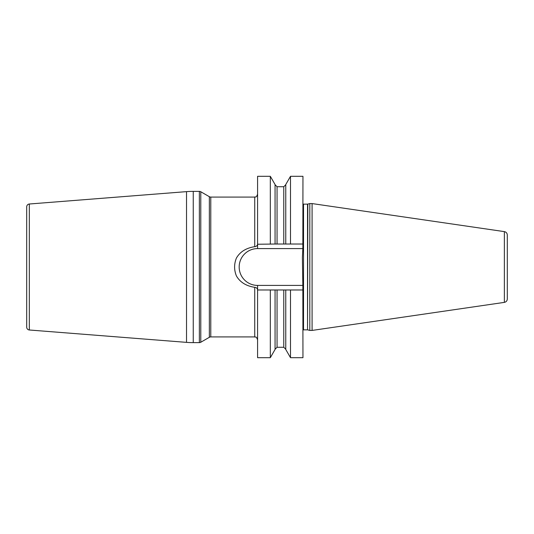 <?xml version="1.0" encoding="UTF-8"?>
<svg xmlns="http://www.w3.org/2000/svg" width="534" height="534" viewBox="0 0 534 534"><rect width="100%" height="100%" fill="white"/><g stroke="black" fill="none" stroke-linecap="round" stroke-linejoin="round"><path stroke-width="0.8" d="M270.324 244.025L270.324 176.313L275.063 184.53L275.063 244.025L257.582 244.252C257.321 245.673 256.367 246.481 254.731 246.675C246.121 247.996 240.013 251.801 236.408 258.082C234.005 264.03 234.005 269.97 236.408 275.918C240.013 282.199 246.121 286.004 254.731 287.325C256.38 287.526 257.335 288.34 257.582 289.748L257.582 357.687L270.324 357.687L270.324 289.975L257.582 289.975M257.582 244.025L257.582 176.313L270.324 176.313M275.063 244.025L302.958 244.025L290.503 244.025L290.503 176.313L302.958 176.313L302.845 248.59L257.582 248.59A18.41 18.41 0 0 0 239.172 267A18.41 18.41 0 0 0 257.582 285.41L302.845 285.41L302.958 357.687L290.503 357.687L290.503 289.975L283.768 289.975L283.768 347.267L285.763 349.263M302.958 289.975L290.503 289.975M285.763 244.025L285.763 184.53L290.503 176.313M290.503 357.687L285.763 349.47L285.763 289.975M270.324 289.975L283.768 289.975M275.063 289.975L275.063 349.47L270.324 357.687M235.621 260.252A22.975 22.975 0 0 0 235.314 261.36M234.86 263.602A22.975 22.975 0 0 0 234.72 264.731M234.633 265.865A22.975 22.975 0 0 0 234.633 268.135M234.72 269.269A22.975 22.975 0 0 0 234.86 270.398M235.314 272.64A22.975 22.975 0 0 0 235.621 273.748M254.731 287.325L254.731 336.921L210.776 336.921A2.857 2.857 0 0 0 209.348 337.301L200.791 342.247A2.857 2.857 0 0 1 199.362 342.628L193.248 342.628A85.62 85.62 0 0 1 186.526 342.367L29.33 329.992A2.857 2.857 0 0 1 26.7 327.148L26.7 206.852A2.857 2.857 0 0 1 29.33 204.008L29.33 329.992M254.731 246.675L254.731 197.079L210.776 197.079A2.857 2.857 0 0 1 209.348 196.699L200.791 191.753A2.857 2.857 0 0 0 199.362 191.372L193.248 191.372A85.62 85.62 0 0 0 186.526 191.633L29.33 204.008M302.845 248.59L302.391 257.428L302.845 285.41M309.807 267L309.807 203.574L312.09 203.574L312.09 330.426L309.807 330.426L309.807 267M504.37 302.377L504.37 231.623C506.185 232.03 507.16 233.158 507.3 235.013L507.3 298.987C507.16 300.842 506.185 301.97 504.37 302.377L312.09 330.426M507.3 239.886L507.3 267M277.059 244.025L277.059 186.733L283.768 186.733L283.768 244.025M277.059 289.975L277.059 347.267L283.768 347.267M257.582 289.748L257.582 285.41M257.582 244.252L257.582 248.59M210.776 197.079L210.776 336.921M209.348 196.699L209.348 337.301M200.791 191.753L200.791 342.247M199.362 342.628L199.362 191.372M193.248 191.372L193.248 342.628M186.526 191.633L186.526 342.367M302.958 203.988L303.532 204.142L303.532 329.858L302.958 330.012M303.532 329.858L307.531 329.858L307.531 204.142L309.807 203.574M307.824 204.101L307.531 329.858M283.768 186.733L285.763 184.737M277.059 186.733L275.063 184.737M277.059 347.267L275.063 349.263M254.731 197.079C255.586 196.405 255.953 198.421 257.582 194.222M254.731 336.921C255.586 337.595 255.953 335.579 257.582 339.778M303.532 204.142L307.531 204.142M307.824 329.899L309.807 330.426M504.37 231.623L312.09 203.574"/></g></svg>
